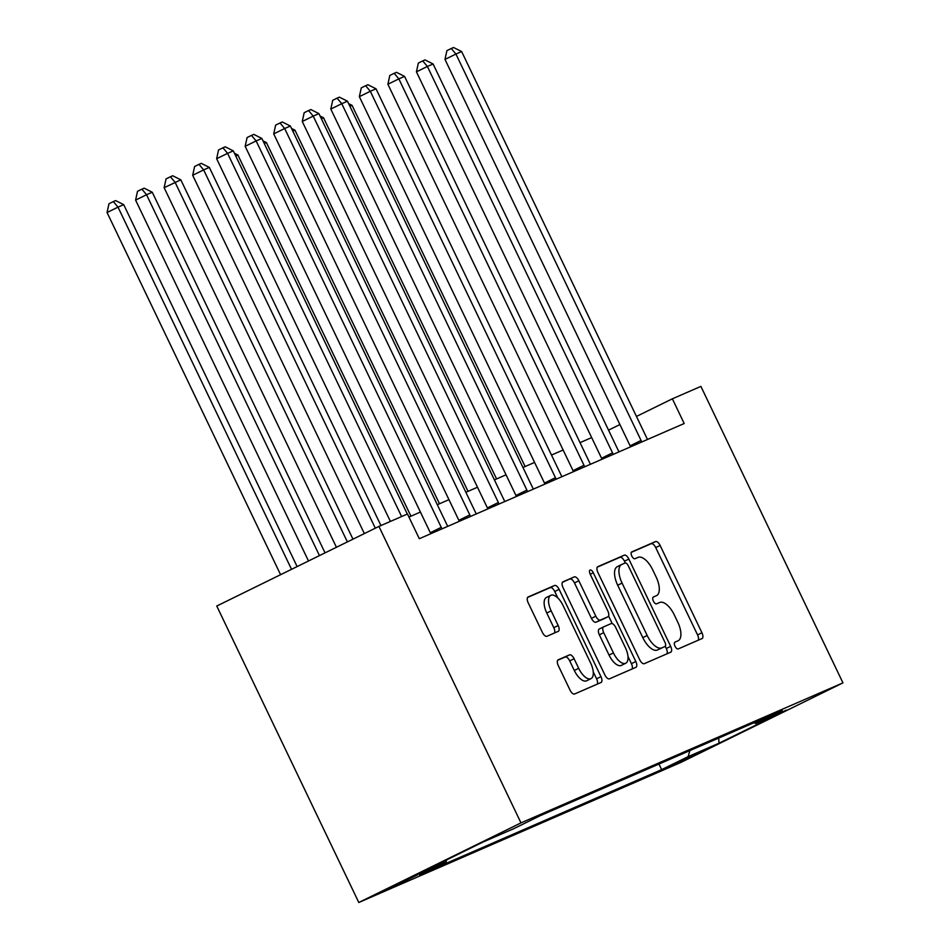 <?xml version="1.0" encoding="UTF-8"?>
<svg xmlns="http://www.w3.org/2000/svg" width="950" height="950" viewBox="0 0 950 950"><rect width="100%" height="100%" fill="white"/><g stroke="black" fill="none" stroke-linecap="round" stroke-linejoin="round"><path stroke-width="1.43" d="M675.011 646.214A3.764 1.71 63.9 0 0 678.205 648.933L702.014 638.578A5.379 2.446 63.9 0 0 702.062 638.554A5.379 2.446 63.9 0 0 701.931 632.748L660.107 545.442A5.379 2.446 63.9 0 0 655.536 541.571L631.726 551.926A3.764 1.71 63.9 0 0 631.691 551.938A3.764 1.71 63.9 0 0 631.786 555.999A3.764 1.71 63.9 0 0 634.98 558.719L638.056 557.377A17.219 7.814 63.9 0 1 652.674 569.774L656.153 577.054A17.219 7.814 63.9 0 1 656.569 595.626A17.219 7.814 63.9 0 1 656.414 595.697L653.339 597.039A3.764 1.71 63.9 0 0 653.303 597.051A3.764 1.71 63.9 0 0 653.398 601.112A3.764 1.71 63.9 0 0 656.592 603.82L659.668 602.49A17.219 7.814 63.9 0 1 674.286 614.887L677.766 622.167A17.219 7.814 63.9 0 1 678.181 640.727A17.219 7.814 63.9 0 1 678.027 640.799L674.951 642.141A3.764 1.71 63.9 0 0 674.916 642.153A3.764 1.71 63.9 0 0 675.011 646.214M388.027 889.176L417.869 874.712L388.027 889.176M558.208 659.799A5.379 2.446 63.9 0 0 558.161 659.811A5.379 2.446 63.9 0 0 558.291 665.617L570.036 690.116A5.379 2.446 63.9 0 0 574.596 693.987L601.041 682.48A5.379 2.446 63.9 0 0 601.089 682.468A5.379 2.446 63.9 0 0 600.958 676.661L559.134 589.356A5.379 2.446 63.9 0 0 554.562 585.485L528.117 596.98A5.379 2.446 63.9 0 0 528.069 597.004A5.379 2.446 63.9 0 0 528.2 602.811L542.379 632.391A5.379 2.446 63.9 0 0 546.939 636.274L558.256 631.346A5.379 2.446 63.9 0 0 558.303 631.322A5.379 2.446 63.9 0 0 558.173 625.528L551.154 610.85A14.392 6.531 63.9 0 1 550.798 595.329A14.392 6.531 63.9 0 1 563.136 605.637L590.674 663.112A14.392 6.531 63.9 0 1 591.019 678.633A14.392 6.531 63.9 0 1 578.681 668.325L574.097 658.742A5.379 2.446 63.9 0 0 569.537 654.871L558.125 659.834M842.947 682.872L700.898 386.401L672.363 398.81L684.19 423.522L419.318 538.709L407.479 513.997L378.931 526.419L520.98 822.89L842.947 682.872L680.77 762.482L358.803 902.5L520.98 822.89M639.742 659.799A5.379 2.446 63.9 0 0 644.302 663.67L670.748 652.175A5.379 2.446 63.9 0 0 670.795 652.151A5.379 2.446 63.9 0 0 670.664 646.344L628.841 559.039A5.379 2.446 63.9 0 0 624.269 555.168L597.823 566.675A5.379 2.446 63.9 0 0 597.776 566.687A5.379 2.446 63.9 0 0 597.906 572.494L639.742 659.799M635.894 667.328L609.449 678.834A5.379 2.446 63.9 0 1 604.889 674.951L563.053 587.646A5.379 2.446 63.9 0 1 562.923 581.851A5.379 2.446 63.9 0 1 562.97 581.827L574.287 576.899A5.379 2.446 63.9 0 1 578.859 580.783L595.816 616.182A5.379 2.446 63.9 0 0 600.388 620.065L607.893 616.799A5.379 2.446 63.9 0 0 607.941 616.776A5.379 2.446 63.9 0 0 607.81 610.969L590.152 574.109A3.764 1.71 63.9 0 1 590.057 570.048A3.764 1.71 63.9 0 1 593.287 572.743L635.811 661.509A5.379 2.446 63.9 0 1 635.942 667.304A5.379 2.446 63.9 0 1 635.894 667.328M703.582 750.405L669.655 766.602L703.582 750.405M753.896 722.772L755.654 723.496L782.171 710.469L540.122 815.729L513.606 828.756L482.778 842.151L415.281 875.294L446.108 861.887L419.579 874.903L661.627 769.643L688.144 756.627L689.854 750.619M755.654 723.496L786.481 710.089L718.972 743.221L688.144 756.627M378.931 526.419L216.754 606.029L358.803 902.5M591.672 437.582L580.034 442.641M563.124 450.003L551.487 455.062M534.577 462.412L522.951 467.471M506.041 474.822L494.404 479.881M477.494 487.231L465.868 492.29M448.958 499.652L437.321 504.711M420.411 512.062L408.939 517.049M672.363 398.81L636.464 416.433M619.911 424.555L608.534 430.136M658.956 764.061L661.627 769.643M446.678 859.881L446.108 861.887M718.746 738.055L718.972 743.221M698.179 640.241A5.379 2.446 63.9 0 0 697.549 634.897L655.726 547.604A5.379 2.446 63.9 0 0 651.154 543.721L631.287 552.366M625.302 562.97L624.459 561.201A5.379 2.446 63.9 0 0 619.887 557.317L597.277 567.15M666.912 653.837A5.379 2.446 63.9 0 0 666.283 648.494L665.238 646.321M665.036 646.451A3.764 1.71 63.9 0 0 665.059 646.439A3.764 1.71 63.9 0 0 664.976 642.378L628.259 565.749A3.764 1.71 63.9 0 0 625.064 563.029L621.811 564.442A17.219 7.814 63.9 0 0 621.656 564.514A17.219 7.814 63.9 0 0 622.072 583.086L647.176 635.467A17.219 7.814 63.9 0 0 661.782 647.864L660.642 648.601A3.764 1.71 63.9 0 0 660.678 648.589A3.764 1.71 63.9 0 0 660.713 648.577M621.514 564.585L617.429 566.592A17.219 7.814 63.9 0 0 617.274 566.663A17.219 7.814 63.9 0 0 617.69 585.236L622.072 583.086M665.059 646.439L657.4 650.014A17.219 7.814 63.9 0 1 642.794 637.616L617.69 585.236M562.424 582.314L574.287 576.899M603.606 618.901A5.379 2.446 63.9 0 1 603.559 618.925A5.379 2.446 63.9 0 1 603.511 618.949L596.006 622.214A5.379 2.446 63.9 0 1 591.434 618.343L574.477 582.932A5.379 2.446 63.9 0 0 569.905 579.061M608.594 616.004L612.239 623.604M627.998 656.474L631.429 663.658L635.811 661.509M613.427 652.923A14.392 6.531 63.9 0 0 625.753 663.231A14.392 6.531 63.9 0 0 625.409 647.71L615.707 627.463A5.379 2.446 63.9 0 0 611.147 623.592L603.642 626.857A5.379 2.446 63.9 0 0 603.594 626.869A5.379 2.446 63.9 0 0 603.725 632.676L613.427 652.923L609.045 655.072A14.392 6.531 63.9 0 0 621.371 665.392L625.753 663.231M603.547 626.893L599.26 629.007A5.379 2.446 63.9 0 0 599.212 629.031A5.379 2.446 63.9 0 0 599.343 634.826L603.725 632.676M609.045 655.072L599.343 634.826M632.059 669.002A5.379 2.446 63.9 0 0 631.429 663.658M591.019 678.633L586.637 680.782A14.392 6.531 63.9 0 1 574.299 670.474L569.715 660.903A5.379 2.446 63.9 0 0 565.143 657.02L557.674 660.274M550.798 595.329L546.416 597.479A14.392 6.531 63.9 0 0 546.761 612.999L551.154 610.85M554.42 633.021A5.379 2.446 63.9 0 0 553.791 627.677L546.761 612.999M557.876 598.037L554.753 591.506A5.379 2.446 63.9 0 0 550.181 587.634L527.571 597.467M597.206 684.154A5.379 2.446 63.9 0 0 596.576 678.811L593.251 671.876M525.112 466.533L352.058 105.355L349.909 106.293M348.626 103.621L352.058 105.355M641.678 442.011A5.474 2.494 63.9 0 0 641.072 440.456L455.929 54.043L461.641 51.561L646.772 437.974A5.474 2.494 63.9 0 0 647.603 439.434M630.539 446.856A5.474 2.494 63.9 0 0 630.111 445.835L444.98 59.422L455.929 54.043L451.286 48.498L453.566 47.5L461.641 51.561M444.98 59.422L446.904 50.647L451.286 48.498M496.565 478.942L323.522 117.764L321.361 118.702M320.079 116.043L323.522 117.764M468.017 491.352L294.975 130.186L292.814 131.124M291.543 128.452L294.975 130.186M439.482 503.773L266.428 142.595L264.278 143.533M262.996 140.861L266.428 142.595M613.142 454.421A5.474 2.494 63.9 0 0 612.524 452.865L427.393 66.464L433.105 63.983L618.236 450.383A5.474 2.494 63.9 0 0 619.068 451.844M602.003 459.266A5.474 2.494 63.9 0 0 601.564 458.244L416.433 71.844L427.393 66.464L422.738 60.907L425.018 59.909L433.105 63.983M416.433 71.844L418.356 63.056L422.738 60.907M584.594 466.83A5.474 2.494 63.9 0 0 583.989 465.274L398.846 78.874L404.558 76.392L589.689 462.793A5.474 2.494 63.9 0 0 590.52 464.253M573.456 471.675A5.474 2.494 63.9 0 0 573.028 470.654L387.885 84.253L398.846 78.874L394.191 73.316L396.483 72.331L404.558 76.392M387.885 84.253L389.809 75.466L394.191 73.316M556.059 479.251A5.474 2.494 63.9 0 0 555.441 477.696L370.31 91.283L376.01 88.801L561.153 475.214A5.474 2.494 63.9 0 0 561.984 476.674M544.908 484.096A5.474 2.494 63.9 0 0 544.481 483.075L359.349 96.663L370.31 91.283L365.655 85.726L367.935 84.74L376.01 88.801M359.349 96.663L361.273 87.887L365.655 85.726M410.934 516.183L237.892 155.004L235.731 155.942M234.448 153.271L237.892 155.004M527.511 491.661A5.474 2.494 63.9 0 0 526.894 490.105L341.762 103.692L347.474 101.211L532.606 487.623A5.474 2.494 63.9 0 0 533.437 489.084M516.372 496.506A5.474 2.494 63.9 0 0 515.945 495.484L330.802 109.072L341.762 103.692L337.108 98.147L339.387 97.149L347.474 101.211M330.802 109.072L332.726 100.296L337.108 98.147M380.938 525.552L209.344 167.414L203.644 169.896L192.684 175.275L364.349 533.579M192.684 175.275L194.607 166.499L198.989 164.35L203.644 169.896L375.309 528.2M198.989 164.35L201.269 163.352L209.344 167.414M352.973 539.161L180.809 179.835L164.136 187.696L336.431 547.283M164.136 187.696L166.06 178.909L170.442 176.759L175.097 182.317L347.379 541.904M170.442 176.759L172.722 175.762L180.809 179.835M325.043 552.864L152.261 192.244L146.549 194.726L135.601 200.106L308.501 560.987M135.601 200.106L137.512 191.318L141.906 189.169L146.549 194.726L319.461 555.607M141.906 189.169L144.186 188.183L152.261 192.244M498.964 504.07A5.474 2.494 63.9 0 0 498.358 502.514L313.215 116.114L318.927 113.632L504.058 500.032A5.474 2.494 63.9 0 0 504.889 501.493M487.825 508.915A5.474 2.494 63.9 0 0 487.397 507.894L302.266 121.493L313.215 116.114L308.572 110.556L310.852 109.559L318.927 113.632M302.266 121.493L304.178 112.706L308.572 110.556M470.428 516.479A5.474 2.494 63.9 0 0 469.811 514.936L284.679 128.523L290.379 126.041L475.522 512.454A5.474 2.494 63.9 0 0 476.354 513.903M459.289 521.324A5.474 2.494 63.9 0 0 458.85 520.315L273.719 133.903L284.679 128.523L280.024 122.966L282.304 121.98L290.379 126.041M273.719 133.903L275.642 125.115L280.024 122.966M441.881 528.901A5.474 2.494 63.9 0 0 441.263 527.345L256.132 140.933L261.844 138.451L446.975 524.863A5.474 2.494 63.9 0 0 447.806 526.324M430.742 533.746A5.474 2.494 63.9 0 0 430.314 532.724L245.171 146.312L256.132 140.933L251.477 135.387L253.769 134.389L261.844 138.451M245.171 146.312L247.095 137.536L251.477 135.387M297.124 566.58L123.714 204.654L118.014 207.136L107.053 212.515L280.582 574.691M107.053 212.515L108.977 203.739L113.359 201.578L118.014 207.136L291.531 569.311M113.359 201.578L115.639 200.592L123.714 204.654M401.613 516.551L227.584 153.354L233.296 150.872L407.312 514.069M390.402 521.431L216.636 158.733L227.584 153.354L222.941 147.796L225.221 146.799L233.296 150.872M216.636 158.733L218.559 149.946L222.941 147.796M651.154 543.721L655.536 541.571M655.726 547.604L660.107 545.442M697.549 634.897L701.931 632.748M619.887 557.317L624.269 555.168M624.459 561.201L628.841 559.039M666.283 648.494L670.664 646.344M642.794 637.616L647.176 635.467M657.4 650.014L661.782 647.864M574.477 582.932L578.859 580.783M591.434 618.343L595.816 616.182M596.006 622.214L600.388 620.065M603.511 618.949L607.893 616.799M590.223 574.251L593.287 572.743M565.143 657.02L569.537 654.871M569.715 660.903L574.097 658.742M574.299 670.474L578.681 668.325M553.791 627.677L558.173 625.528M550.181 587.634L554.562 585.485M554.753 591.506L559.134 589.356M596.576 678.811L600.958 676.661M641.072 440.456L630.111 445.835M612.524 452.865L601.564 458.244M583.989 465.274L573.028 470.654M555.441 477.696L544.481 483.075M526.894 490.105L515.945 495.484M498.358 502.514L487.397 507.894M469.811 514.936L458.85 520.315M441.263 527.345L430.314 532.724M617.274 566.663L621.656 564.514M603.559 618.925L607.941 616.776M599.212 629.031L603.594 626.869"/></g></svg>
